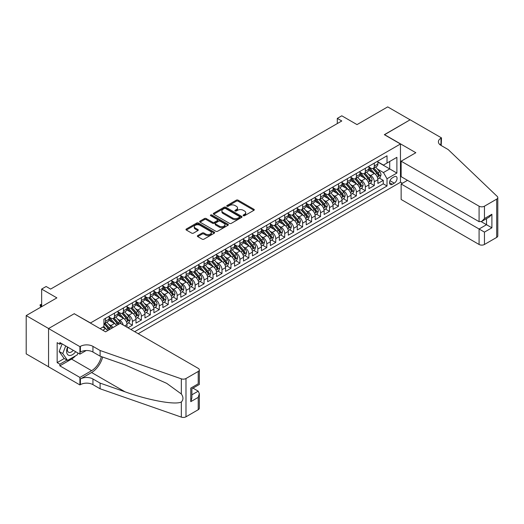 <?xml version="1.0" encoding="UTF-8"?>
<svg xmlns="http://www.w3.org/2000/svg" width="524" height="524" viewBox="0 0 524 524"><rect width="100%" height="100%" fill="white"/><g stroke="black" fill="none" stroke-linecap="round" stroke-linejoin="round"><path stroke-width="0.79" d="M243.346 215.698A0.871 0.504 0 0 0 244.577 215.698L253.924 210.307A1.244 0.721 0 0 0 254.291 209.797A1.244 0.721 0 0 0 253.924 209.292L238.093 200.148A1.244 0.721 0 0 0 236.337 200.148L226.99 205.546A0.871 0.504 0 0 0 226.735 205.899A0.871 0.504 0 0 0 226.99 206.26A0.871 0.504 0 0 0 228.222 206.26L229.433 205.559A3.982 2.299 0 0 1 235.06 205.559L236.376 206.318A3.982 2.299 0 0 1 237.542 207.943A3.982 2.299 0 0 1 236.376 209.567L235.171 210.268A0.871 0.504 0 0 0 234.916 210.622A0.871 0.504 0 0 0 235.171 210.976A0.871 0.504 0 0 0 236.403 210.976L237.608 210.281A3.982 2.299 0 0 1 243.241 210.281L244.557 211.041A3.982 2.299 0 0 1 245.723 212.665A3.982 2.299 0 0 1 244.557 214.29L243.346 214.991A0.871 0.504 0 0 0 243.097 215.344A0.871 0.504 0 0 0 243.346 215.698L243.346 214.991M197.731 235.59A1.244 0.721 0 0 0 197.365 236.095A1.244 0.721 0 0 0 197.731 236.606L202.172 239.167A1.244 0.721 0 0 0 203.928 239.167L214.309 233.18A1.244 0.721 0 0 0 214.67 232.669A1.244 0.721 0 0 0 214.309 232.165L198.478 223.021A1.244 0.721 0 0 0 196.716 223.021L186.341 229.014A1.244 0.721 0 0 0 185.981 229.525A1.244 0.721 0 0 0 186.341 230.029L191.705 233.128A1.244 0.721 0 0 0 193.467 233.128L197.908 230.567A1.244 0.721 0 0 0 198.268 230.056A1.244 0.721 0 0 0 197.908 229.545L195.249 228.012A3.327 1.919 0 0 1 194.273 226.656A3.327 1.919 0 0 1 196.323 224.881A3.327 1.919 0 0 1 199.952 225.294L210.373 231.313A3.327 1.919 0 0 1 211.349 232.669A3.327 1.919 0 0 1 209.292 234.444A3.327 1.919 0 0 1 205.663 234.032L203.928 233.023A1.244 0.721 0 0 0 202.172 233.023L197.731 235.59L197.731 236.606L202.172 234.058L202.172 233.023M74.356 313.804L90.482 322.961L400.467 143.995L384.341 134.681L410.096 119.813L387.701 106.883L357.014 124.601L341.786 115.804L337.305 118.391L341.786 120.978L50.612 289.084L46.132 286.497L41.651 289.084L41.651 306.671M74.356 313.653L48.601 328.522L26.2 315.592L56.887 297.874L41.651 289.084M229.519 223.381A1.244 0.721 0 0 0 231.281 223.381L241.656 217.388A1.244 0.721 0 0 0 242.023 216.884A1.244 0.721 0 0 0 241.656 216.373L225.824 207.235A1.244 0.721 0 0 0 224.069 207.235L213.694 213.222A1.244 0.721 0 0 0 213.327 213.733A1.244 0.721 0 0 0 213.694 214.237L229.519 223.381M211.008 215.888A0.871 0.504 0 0 1 211.886 216.012L227.966 225.294L217.604 231.274A1.244 0.721 0 0 1 215.849 231.274L200.017 222.137L200.017 221.121A1.244 0.721 0 0 0 199.651 221.626A1.244 0.721 0 0 0 200.017 222.137M200.017 221.121L204.458 218.554A1.244 0.721 0 0 1 206.214 218.554L212.633 222.261A1.244 0.721 0 0 0 214.395 222.261L217.342 220.558A1.244 0.721 0 0 0 217.702 220.054A1.244 0.721 0 0 0 217.342 219.543L210.655 215.685A0.871 0.504 0 0 1 210.399 215.331A0.871 0.504 0 0 1 210.943 214.866A0.871 0.504 0 0 1 211.886 214.978L227.979 224.265A1.244 0.721 0 0 1 228.346 224.776A1.244 0.721 0 0 1 227.979 225.281L227.979 224.265M48.555 366.774L26.2 353.87L26.2 315.592M127.928 327.775L132.408 325.188L128.334 322.836M126.579 313.902L128.825 315.206A5.07 2.928 60 0 1 132.408 321.409L135.991 319.339L135.991 323.118L141.369 320.013L137.295 317.662M135.539 308.734L137.786 310.031A5.07 2.928 60 0 1 141.369 316.241L144.952 314.171L144.952 317.944L150.329 314.839L146.255 312.487M144.493 303.56L146.746 304.857A5.07 2.928 60 0 1 150.329 311.066L153.912 308.996L153.912 312.776L159.289 309.671L155.209 307.313M153.453 298.385L155.707 299.689A5.07 2.928 60 0 1 159.289 305.892L162.872 303.822L162.872 307.601L168.243 304.496L164.169 302.145M162.414 293.217L164.66 294.514A5.07 2.928 60 0 1 168.243 300.724L171.833 298.654L171.833 302.427L177.204 299.322L173.13 296.97M171.374 288.043L173.621 289.34A5.07 2.928 60 0 1 177.204 295.549L180.787 293.479L180.787 297.259L186.164 294.154L182.09 291.796M180.335 282.868L182.581 284.172A5.07 2.928 60 0 1 186.164 290.375L189.747 288.305L189.747 292.084L195.124 288.979L191.05 286.628M189.288 277.7L191.542 278.997A5.07 2.928 60 0 1 195.124 285.207L198.707 283.137L198.707 286.91L204.085 283.805L200.004 281.454M198.249 272.526L200.502 273.823A5.07 2.928 60 0 1 204.085 280.032L207.668 277.962L207.668 281.735L213.039 278.637L208.965 276.279M207.209 267.351L209.456 268.655A5.07 2.928 60 0 1 213.039 274.858L216.628 272.788L216.628 276.567L221.999 273.463L217.925 271.111M216.17 262.183L218.416 263.48A5.07 2.928 60 0 1 221.999 269.683L225.582 267.62L225.582 271.393L230.96 268.288L226.885 265.937M225.13 257.009L227.377 258.306A5.07 2.928 60 0 1 230.96 264.515L234.542 262.445L234.542 266.218L239.92 263.12L235.846 260.762M234.084 251.834L236.337 253.131A5.07 2.928 60 0 1 239.92 259.341L243.503 257.271L243.503 261.05L248.88 257.946L244.8 255.594M243.044 246.66L245.298 247.963A5.07 2.928 60 0 1 248.88 254.166L252.463 252.096L252.463 255.876L257.834 252.771L253.76 250.42M252.005 241.492L254.251 242.789A5.07 2.928 60 0 1 257.834 248.998L261.424 246.928L261.424 250.701L266.795 247.597L262.721 245.245M260.965 236.317L263.212 237.614A5.07 2.928 60 0 1 266.795 243.824L270.377 241.754L270.377 245.533L275.755 242.429L271.681 240.071M269.925 231.143L272.172 232.446A5.07 2.928 60 0 1 275.755 238.649L279.338 236.579L279.338 240.359L284.715 237.254L280.641 234.903M278.879 225.975L281.133 227.272A5.07 2.928 60 0 1 284.715 233.481L288.298 231.412L288.298 235.184L293.676 232.08L289.595 229.728M287.84 220.801L290.093 222.097A5.07 2.928 60 0 1 293.676 228.307L297.259 226.237L297.259 230.016L302.63 226.912L298.556 224.554M296.8 215.626L299.047 216.929A5.07 2.928 60 0 1 302.63 223.132L306.219 221.062L306.219 224.842L311.59 221.737L307.516 219.386M305.761 210.458L308.007 211.755A5.07 2.928 60 0 1 311.59 217.964L315.173 215.895L315.173 219.667L320.55 216.563L316.476 214.211M314.721 205.284L316.968 206.58A5.07 2.928 60 0 1 320.55 212.79L324.133 210.72L324.133 214.493L329.511 211.395L325.437 209.037M323.675 200.109L325.928 201.412A5.07 2.928 60 0 1 329.511 207.615L333.094 205.546L333.094 209.325L338.471 206.22L334.391 203.869M332.635 194.941L334.888 196.238A5.07 2.928 60 0 1 338.471 202.441L342.054 200.378L342.054 204.15L347.425 201.046L343.351 198.694M341.596 189.767L343.842 191.064A5.07 2.928 60 0 1 347.425 197.273L351.014 195.203L351.014 198.976L356.386 195.878L352.311 193.52M350.556 184.592L352.803 185.889A5.07 2.928 60 0 1 356.386 192.098L359.968 190.029L359.968 193.808L365.346 190.703L361.272 188.352M359.516 179.418L361.763 180.721A5.07 2.928 60 0 1 365.346 186.924L368.929 184.854L368.929 188.633L374.306 185.529L374.306 181.756A5.07 2.928 -120 0 0 370.723 175.547L368.47 174.25M370.232 183.177L374.306 185.529M107.63 330.651A5.07 2.928 -120 0 0 105.534 328.653L102.848 327.1M116.59 325.476A5.07 2.928 -120 0 0 114.494 323.478L108.953 320.282M113.007 327.546A5.07 2.928 60 0 0 110.911 325.548L108.658 324.251M127.037 327.258L127.037 324.513A5.07 2.928 -120 0 0 123.448 318.31L117.913 315.107M123.238 325.063A5.07 2.928 60 0 0 119.865 320.374L117.618 319.077M135.991 319.339A5.07 2.928 -120 0 0 132.408 313.136L126.867 309.933M144.952 314.171A5.07 2.928 -120 0 0 141.369 307.961L135.827 304.765M153.912 308.996A5.07 2.928 -120 0 0 150.329 302.787L144.788 299.59M162.872 303.822A5.07 2.928 -120 0 0 159.289 297.619L153.748 294.416M171.833 298.654A5.07 2.928 -120 0 0 168.243 292.444L162.709 289.248M180.787 293.479A5.07 2.928 -120 0 0 177.204 287.27L171.662 284.074M189.747 288.305A5.07 2.928 -120 0 0 186.164 282.102L180.623 278.899M198.707 283.137A5.07 2.928 -120 0 0 195.124 276.927L189.583 273.731M207.668 277.962A5.07 2.928 -120 0 0 204.085 271.753L198.544 268.557M216.628 272.788A5.07 2.928 -120 0 0 213.039 266.585L207.504 263.382M225.582 267.62A5.07 2.928 -120 0 0 221.999 261.411L216.458 258.214M234.542 262.445A5.07 2.928 -120 0 0 230.96 256.236L225.418 253.04M243.503 257.271A5.07 2.928 -120 0 0 239.92 251.068L234.379 247.865M252.463 252.096A5.07 2.928 -120 0 0 248.88 245.894L243.339 242.691M261.424 246.928A5.07 2.928 -120 0 0 257.834 240.719L252.299 237.523M270.377 241.754A5.07 2.928 -120 0 0 266.795 235.545L261.253 232.348M279.338 236.579A5.07 2.928 -120 0 0 275.755 230.377L270.214 227.174M288.298 231.412A5.07 2.928 -120 0 0 284.715 225.202L279.174 222.006M297.259 226.237A5.07 2.928 -120 0 0 293.676 220.028L288.135 216.831M306.219 221.062A5.07 2.928 -120 0 0 302.63 214.86L297.095 211.657M315.173 215.895A5.07 2.928 -120 0 0 311.59 209.685L306.049 206.489M324.133 210.72A5.07 2.928 -120 0 0 320.55 204.511L315.009 201.314M333.094 205.546A5.07 2.928 -120 0 0 329.511 199.343L323.97 196.14M342.054 200.378A5.07 2.928 -120 0 0 338.471 194.168L332.93 190.972M351.014 195.203A5.07 2.928 -120 0 0 347.425 188.994L341.89 185.797M359.968 190.029A5.07 2.928 -120 0 0 356.386 183.826L350.844 180.623M368.929 184.854A5.07 2.928 -120 0 0 365.346 178.651L359.805 175.448M394.284 176.739L392.312 177.872A3.93 2.266 120 0 0 389.745 181.337A3.93 2.266 120 0 0 390.347 184.481A3.93 2.266 120 0 0 392.312 184.291L394.284 183.151A3.93 2.266 120 0 0 396.851 179.693A3.93 2.266 120 0 0 396.249 176.542A3.93 2.266 120 0 0 394.284 176.739M138.192 333.696L400.467 182.273L400.467 143.995M134.694 331.679L387.026 185.994L387.026 178.756L383.444 172.547L377.431 169.075M100.11 328.679L103.922 326.478L103.922 319.24L387.026 155.785L387.026 163.03L396.884 157.338L396.884 173.064L387.026 178.756M109.116 317.066L110.911 318.101A5.07 2.928 60 0 0 113.439 318.35L117.029 316.28A5.07 2.928 -120 0 0 118.077 313.961L118.077 311.066M118.077 311.891L119.865 312.926A5.07 2.928 60 0 0 122.4 313.182L125.983 311.112A5.07 2.928 -120 0 0 127.037 308.787L127.037 305.892M127.037 306.723L128.825 307.758A5.07 2.928 60 0 0 131.36 308.007L134.943 305.937A5.07 2.928 -120 0 0 135.991 303.619L135.991 300.724M135.991 301.549L137.786 302.584A5.07 2.928 60 0 0 140.321 302.833L143.904 300.763A5.07 2.928 -120 0 0 144.952 298.444L144.952 295.549M144.952 296.374L146.746 297.409A5.07 2.928 60 0 0 149.281 297.658L152.864 295.595A5.07 2.928 -120 0 0 153.912 293.27L153.912 290.375M153.912 291.206L155.707 292.235A5.07 2.928 60 0 0 158.235 292.49L161.824 290.42A5.07 2.928 -120 0 0 162.872 288.102L162.872 285.2M162.872 286.032L164.66 287.067A5.07 2.928 60 0 0 167.195 287.316L170.778 285.246A5.07 2.928 -120 0 0 171.833 282.927L171.833 280.032M171.833 280.857L173.621 281.892A5.07 2.928 60 0 0 176.156 282.141L179.739 280.078A5.07 2.928 -120 0 0 180.787 277.753L180.787 274.858M180.787 275.683L182.581 276.718A5.07 2.928 60 0 0 185.116 276.973L188.699 274.904A5.07 2.928 -120 0 0 189.747 272.585L189.747 269.683M189.747 270.515L191.542 271.55A5.07 2.928 60 0 0 194.077 271.799L197.659 269.729A5.07 2.928 -120 0 0 198.707 267.41L198.707 264.515M198.707 265.341L200.502 266.375A5.07 2.928 60 0 0 203.03 266.624L206.62 264.555A5.07 2.928 -120 0 0 207.668 262.236L207.668 259.341M207.668 260.166L209.456 261.201A5.07 2.928 60 0 0 211.991 261.456L215.574 259.387A5.07 2.928 -120 0 0 216.628 257.068L216.628 254.166M216.628 254.998L218.416 256.033A5.07 2.928 60 0 0 220.951 256.282L224.534 254.212A5.07 2.928 -120 0 0 225.582 251.893L225.582 248.998M225.582 249.824L227.377 250.858A5.07 2.928 60 0 0 229.912 251.107L233.494 249.038A5.07 2.928 -120 0 0 234.542 246.719L234.542 243.824M234.542 244.649L236.337 245.684A5.07 2.928 60 0 0 238.872 245.939L242.455 243.87A5.07 2.928 -120 0 0 243.503 241.544L243.503 238.649M243.503 239.481L245.298 240.516A5.07 2.928 60 0 0 247.826 240.765L251.415 238.695A5.07 2.928 -120 0 0 252.463 236.376L252.463 233.481M252.463 234.307L254.251 235.342A5.07 2.928 60 0 0 256.786 235.59L260.369 233.521A5.07 2.928 -120 0 0 261.424 231.202L261.424 228.307M261.424 229.132L263.212 230.167A5.07 2.928 60 0 0 265.747 230.416L269.329 228.353A5.07 2.928 -120 0 0 270.377 226.027L270.377 223.132M270.377 223.964L272.172 224.993A5.07 2.928 60 0 0 274.707 225.248L278.29 223.178A5.07 2.928 -120 0 0 279.338 220.859L279.338 217.958M279.338 218.79L281.133 219.825A5.07 2.928 60 0 0 283.667 220.073L287.25 218.004A5.07 2.928 -120 0 0 288.298 215.685L288.298 212.79M288.298 213.615L290.093 214.65A5.07 2.928 60 0 0 292.621 214.899L296.211 212.836A5.07 2.928 -120 0 0 297.259 210.51L297.259 207.615M297.259 208.441L299.047 209.476A5.07 2.928 60 0 0 301.582 209.731L305.164 207.661A5.07 2.928 -120 0 0 306.219 205.343L306.219 202.441M306.219 203.273L308.007 204.308A5.07 2.928 60 0 0 310.542 204.557L314.125 202.487A5.07 2.928 -120 0 0 315.173 200.168L315.173 197.273M315.173 198.098L316.968 199.133A5.07 2.928 60 0 0 319.502 199.382L323.085 197.312A5.07 2.928 -120 0 0 324.133 194.994L324.133 192.098M324.133 192.924L325.928 193.959A5.07 2.928 60 0 0 328.463 194.214L332.046 192.144A5.07 2.928 -120 0 0 333.094 189.826L333.094 186.924M333.094 187.756L334.888 188.791A5.07 2.928 60 0 0 337.417 189.04L341.006 186.97A5.07 2.928 -120 0 0 342.054 184.651L342.054 181.756M342.054 182.581L343.842 183.616A5.07 2.928 60 0 0 346.377 183.865L349.96 181.795A5.07 2.928 -120 0 0 351.014 179.477L351.014 176.581M351.014 177.407L352.803 178.442A5.07 2.928 60 0 0 355.338 178.697L358.92 176.627A5.07 2.928 -120 0 0 359.968 174.302L359.968 171.407M359.968 172.239L361.763 173.274A5.07 2.928 60 0 0 364.298 173.523L367.881 171.453A5.07 2.928 -120 0 0 368.929 169.134L368.929 166.239M130.935 329.504L383.267 183.826L383.267 180.354L377.889 183.459L377.889 179.686A5.07 2.928 -120 0 0 374.306 173.477L368.765 170.28M368.929 167.064L370.723 168.099A5.07 2.928 -120 0 0 373.258 168.348A5.07 2.928 -120 0 0 374.306 166.029L374.306 163.134M373.258 168.348L376.841 166.278A5.07 2.928 -120 0 0 377.889 163.96L377.889 161.065M105.534 318.31L105.534 321.205A5.07 2.928 60 0 1 104.486 323.524A5.07 2.928 60 0 1 103.922 323.727M104.486 323.524L108.068 321.454A5.07 2.928 -120 0 0 109.116 319.136L109.116 316.241M114.494 313.136L114.494 316.031A5.07 2.928 60 0 1 113.439 318.35M123.448 307.961L123.448 310.856A5.07 2.928 60 0 1 122.4 313.182M132.408 302.787L132.408 305.689A5.07 2.928 60 0 1 131.36 308.007M141.369 297.619L141.369 300.514A5.07 2.928 60 0 1 140.321 302.833M150.329 292.444L150.329 295.339A5.07 2.928 60 0 1 149.281 297.658M159.289 287.27L159.289 290.172A5.07 2.928 60 0 1 158.235 292.49M168.243 282.102L168.243 284.997A5.07 2.928 60 0 1 167.195 287.316M177.204 276.927L177.204 279.823A5.07 2.928 60 0 1 176.156 282.141M186.164 271.753L186.164 274.655A5.07 2.928 60 0 1 185.116 276.973M195.124 266.585L195.124 269.48A5.07 2.928 60 0 1 194.077 271.799M204.085 261.411L204.085 264.306A5.07 2.928 60 0 1 203.03 266.624M213.039 256.236L213.039 259.131A5.07 2.928 60 0 1 211.991 261.456M221.999 251.068L221.999 253.963A5.07 2.928 60 0 1 220.951 256.282M230.96 245.894L230.96 248.789A5.07 2.928 60 0 1 229.912 251.107M239.92 240.719L239.92 243.614A5.07 2.928 60 0 1 238.872 245.939M248.88 235.545L248.88 238.446A5.07 2.928 60 0 1 247.826 240.765M257.834 230.377L257.834 233.272A5.07 2.928 60 0 1 256.786 235.59M266.795 225.202L266.795 228.097A5.07 2.928 60 0 1 265.747 230.416M275.755 220.028L275.755 222.929A5.07 2.928 60 0 1 274.707 225.248M284.715 214.86L284.715 217.755A5.07 2.928 60 0 1 283.667 220.073M293.676 209.685L293.676 212.58A5.07 2.928 60 0 1 292.621 214.899M302.63 204.511L302.63 207.412A5.07 2.928 60 0 1 301.582 209.731M311.59 199.343L311.59 202.238A5.07 2.928 60 0 1 310.542 204.557M320.55 194.168L320.55 197.063A5.07 2.928 60 0 1 319.502 199.382M329.511 188.994L329.511 191.889A5.07 2.928 60 0 1 328.463 194.214M338.471 183.826L338.471 186.721A5.07 2.928 60 0 1 337.417 189.04M347.425 178.651L347.425 181.546A5.07 2.928 60 0 1 346.377 183.865M356.386 173.477L356.386 176.372A5.07 2.928 60 0 1 355.338 178.697M365.346 168.302L365.346 171.204A5.07 2.928 60 0 1 364.298 173.523M365.346 186.924L365.346 190.703M356.386 192.098L356.386 195.878M347.425 197.273L347.425 201.046M338.471 202.441L338.471 206.22M329.511 207.615L329.511 211.395M320.55 212.79L320.55 216.563M311.59 217.964L311.59 221.737M302.63 223.132L302.63 226.912M293.676 228.307L293.676 232.08M284.715 233.481L284.715 237.254M275.755 238.649L275.755 242.429M266.795 243.824L266.795 247.597M257.834 248.998L257.834 252.771M248.88 254.166L248.88 257.946M239.92 259.341L239.92 263.12M230.96 264.515L230.96 268.288M221.999 269.683L221.999 273.463M213.039 274.858L213.039 278.637M204.085 280.032L204.085 283.805M195.124 285.207L195.124 288.979M186.164 290.375L186.164 294.154M177.204 295.549L177.204 299.322M168.243 300.724L168.243 304.496M159.289 305.892L159.289 309.671M150.329 311.066L150.329 314.839M141.369 316.241L141.369 320.013M132.408 321.409L132.408 325.188M383.444 172.547L389.712 168.924L389.712 161.477L396.884 157.338M377.889 162.099L396.884 173.064M377.889 161.89L383.444 165.099L387.026 163.03M337.305 118.391L337.305 123.566M379.186 178.003L383.267 180.354M383.267 183.826L387.026 185.994M243.699 215.823L244.557 215.325A3.982 2.299 0 0 0 245.723 213.7L245.723 212.665M237.542 207.943L237.542 208.978A3.982 2.299 0 0 1 236.376 210.602L235.518 211.1M253.924 209.292L253.924 210.307L238.093 201.183A1.244 0.721 0 0 0 236.337 201.183L227.337 206.377M241.643 217.394L225.824 208.27A1.244 0.721 0 0 0 224.069 208.27L213.707 214.251L213.694 213.222M239.455 217.237A0.871 0.504 0 0 0 239.71 216.884A0.871 0.504 0 0 0 239.455 216.523L225.562 208.506A0.871 0.504 0 0 0 224.331 208.506L223.054 209.24A3.982 2.299 0 0 0 221.894 210.864A3.982 2.299 0 0 0 223.054 212.489L232.551 217.971A3.982 2.299 0 0 0 238.184 217.971L239.455 217.237L239.455 218.272A0.871 0.504 0 0 0 239.71 217.912L239.71 216.884M221.894 210.864L221.894 211.899A3.982 2.299 0 0 0 223.054 213.523L223.054 212.489M239.455 218.272L238.184 219.006A3.982 2.299 0 0 1 232.551 219.006L223.054 213.523M200.03 222.143L204.458 219.589L204.458 218.554M217.702 220.054L217.702 221.089A1.244 0.721 0 0 1 217.342 221.593L214.395 223.296A1.244 0.721 0 0 1 212.633 223.296L206.214 219.589A1.244 0.721 0 0 0 204.458 219.589M219.301 226.106A3.327 1.919 0 0 0 222.923 226.525A3.327 1.919 0 0 0 224.979 224.75A3.327 1.919 0 0 0 224.003 223.394L220.329 221.272A1.244 0.721 0 0 0 218.573 221.272L215.626 222.975A1.244 0.721 0 0 0 215.259 223.479A1.244 0.721 0 0 0 215.626 223.99L219.301 226.106L219.301 227.141A3.327 1.919 0 0 0 222.923 227.56A3.327 1.919 0 0 0 224.979 225.785L224.979 224.75M215.259 223.479L215.259 224.514A1.244 0.721 0 0 0 215.626 225.025L215.626 223.99M219.301 227.141L215.626 225.025M211.349 232.669L211.349 233.704A3.327 1.919 0 0 1 209.292 235.479A3.327 1.919 0 0 1 205.663 235.06L203.928 234.058A1.244 0.721 0 0 0 202.172 234.058M194.273 226.656L194.273 227.691A3.327 1.919 0 0 0 195.249 229.047L195.249 228.012M197.889 230.573L195.249 229.047M214.29 233.187L198.478 224.056A1.244 0.721 0 0 0 196.716 224.056L186.361 230.043L186.341 229.014M377.811 178.795L380.129 177.459L381.027 174.872A3.36 1.939 -120 0 0 379.717 171.721L375.623 166.979M374.804 173.804L369.951 168.184A9.694 5.594 -120 0 0 368.929 167.117M372.138 172.226L369.427 169.082A8.043 4.644 -120 0 0 368.929 168.545M372.8 168.532L376.939 173.326A3.36 1.939 60 0 1 378.138 175.638C378.642 176.313 379.003 176.103 379.212 175.016A3.36 1.939 -120 0 0 378.014 172.704L373.92 167.968M373.042 168.453L377.49 173.601A1.71 0.989 60 0 1 377.922 174.276L379.212 175.016M378.138 175.638L378.38 176.038M67.583 347.039A8.233 4.755 120 0 0 69.515 355.475A8.233 4.755 120 0 0 75.659 351.702M67.858 347.196A5.64 3.255 120 0 0 68.552 352.239A5.64 3.255 120 0 0 69.378 352.495A5.64 3.255 120 0 0 73.262 350.314M77.971 353.032L77.264 354.853L67.589 360.433L64.007 358.37L59.173 351.486L62.12 343.882M67.589 360.433L62.756 353.556L65.71 345.951M59.173 351.486L62.756 353.556M407.502 180.335L401.135 184.003L401.135 199.467L479.08 244.472L479.08 229.008L486.521 224.711L486.521 218.652M401.135 184.003L484.458 232.106L484.458 244.472L496.686 237.411L496.686 199.133A3.799 2.194 0 0 0 497.8 197.581A3.799 2.194 0 0 0 497.25 196.448L448.171 149.556L441.005 145.417A8.869 5.122 180 0 1 438.411 141.794A8.869 5.122 180 0 1 441.005 138.172L441.496 137.891L410.141 119.786L384.472 134.76M384.472 134.609L415.833 152.713L401.135 161.196L479.08 206.194A3.799 2.194 0 0 0 484.458 206.194L496.686 199.133M441.496 137.891L441.228 145.548M400.467 182.116L402.439 183.256M401.135 161.196L401.135 176.66L479.08 221.659L479.08 206.194M497.8 197.581L497.8 235.859A3.799 2.194 180 0 1 496.686 237.411M484.458 244.472A3.799 2.194 180 0 1 479.08 244.472M439.885 144.631A8.869 5.122 180 0 1 441.005 143.838L441.005 138.172M481.235 221.659L491.892 227.816L484.458 232.106M484.458 206.194L484.458 218.554L481.772 221.39L479.08 221.659M484.458 218.554L491.892 214.264L489.206 217.1L481.772 221.39M120.271 323.347L198.216 368.352A3.799 2.194 -0 0 1 199.33 369.905A3.799 2.194 -0 0 1 198.216 371.457L185.987 378.518L185.987 416.79A3.799 2.194 180 0 1 181.33 417.117L100.11 388.782L92.945 384.642A8.869 5.122 -0 0 0 80.401 384.642L79.91 384.93L48.555 366.826L48.555 328.548L74.218 313.732L105.579 331.836L120.271 323.347M100.11 388.782L100.11 383.116L125.013 391.808C148.823 400.388 175.409 405.19 181.33 401.98C183.492 399.773 183.492 397.107 181.33 393.976L166.717 383.352L125.013 364.861L100.11 356.169L92.945 352.03A8.869 5.122 -0 0 0 80.401 352.03L80.401 346.371L79.91 346.652L48.555 328.548M100.11 356.169L100.11 350.504L92.945 346.371A8.869 5.122 -0 0 0 80.401 346.371M125.013 391.808L91.602 372.518L80.401 378.983A8.869 5.122 -0 0 1 92.945 378.983L100.11 383.116M198.216 409.729L198.216 397.369L199.33 393.622L199.33 408.176A3.799 2.194 180 0 1 198.216 409.729L185.987 416.79M181.33 393.976L181.33 378.839L100.11 350.504M75.482 355.881A14.253 8.227 -60 0 1 71.533 359.091L59.841 365.844L59.841 364.187L66.967 360.073M61.275 343.397L59.841 344.222L57.155 342.67L57.155 362.634L59.841 364.187M59.841 344.222L59.841 342.565L79.91 354.152L79.91 346.652M79.91 384.93L79.91 377.431L91.602 370.678A14.253 8.227 120 0 0 101.302 356.589M59.841 365.844L79.91 377.431M192.97 388.133L198.216 391.159L199.33 393.622M91.602 372.518A16.506 9.53 120 0 0 102.638 357.054M86.165 350.543L79.91 354.152M181.33 378.839A3.799 2.194 -0 0 0 185.987 378.518M57.155 362.634L64.275 358.521M198.216 397.369L190.775 401.659L191.889 397.913L191.889 388.756L199.33 384.459L199.33 369.905M190.775 401.659L190.775 388.107C192.229 388.946 192.229 388.946 190.775 388.107L198.216 383.817C199.664 384.655 199.664 384.655 198.216 383.817L198.216 371.457M368.857 183.97L371.169 182.634L372.066 180.046A3.36 1.939 -120 0 0 370.756 176.896L366.662 172.154M365.844 178.979L360.99 173.359A9.694 5.594 -120 0 0 359.968 172.291M363.184 177.4L360.466 174.256A8.043 4.644 -120 0 0 359.968 173.719M363.839 173.706L367.979 178.501A3.36 1.939 60 0 1 369.178 180.813C369.682 181.487 370.042 181.278 370.252 180.191A3.36 1.939 -120 0 0 369.053 177.878L364.959 173.136M364.082 173.627L368.536 178.776A1.71 0.989 60 0 1 368.962 179.444L370.252 180.191M369.178 180.813L369.42 181.206M359.896 189.144L362.208 187.808L363.106 185.221A3.36 1.939 -120 0 0 361.796 182.064L357.709 177.328M356.883 184.153L352.03 178.527A9.694 5.594 -120 0 0 351.014 177.466M354.224 182.575L351.506 179.431A8.043 4.644 -120 0 0 351.014 178.887M354.879 178.874L359.019 183.669A3.36 1.939 60 0 1 360.217 185.981C360.722 186.655 361.082 186.452 361.291 185.365A3.36 1.939 -120 0 0 360.099 183.046L356.006 178.311M355.121 178.795L359.575 183.95A1.71 0.989 60 0 1 360.008 184.618L361.291 185.365M360.217 185.981L360.46 186.38M350.936 194.312L353.255 192.976L354.145 190.389A3.36 1.939 -120 0 0 352.842 187.238L348.748 182.503M347.923 189.321L343.069 183.701A9.694 5.594 -120 0 0 342.054 182.634M345.264 187.743L342.545 184.599A8.043 4.644 -120 0 0 342.054 184.062M345.925 184.048L350.065 188.843A3.36 1.939 60 0 1 351.257 191.155C351.761 191.83 352.121 191.627 352.338 190.533A3.36 1.939 -120 0 0 351.139 188.221L347.045 183.485M346.168 183.97L350.615 189.125A1.71 0.989 60 0 1 351.047 189.793L352.338 190.533M351.257 191.155L351.506 191.555M341.976 199.487L344.294 198.151L345.185 195.563A3.36 1.939 -120 0 0 343.882 192.413L339.788 187.671M338.969 194.496L334.116 188.876A9.694 5.594 -120 0 0 333.094 187.808M336.303 192.917L333.591 189.773A8.043 4.644 -120 0 0 333.094 189.236M336.965 189.223L341.104 194.018A3.36 1.939 60 0 1 342.303 196.33C342.807 197.004 343.161 196.795 343.377 195.707A3.36 1.939 -120 0 0 342.179 193.395L338.085 188.653M337.207 189.144L341.655 194.293A1.71 0.989 60 0 1 342.087 194.961L343.377 195.707M342.303 196.33L342.545 196.729M333.015 204.661L335.334 203.325L336.231 200.738A3.36 1.939 -120 0 0 334.921 197.587L330.827 192.845M330.009 199.67L325.155 194.05A9.694 5.594 -120 0 0 324.133 192.983M327.343 198.092L324.631 194.948A8.043 4.644 -120 0 0 324.133 194.404M328.004 194.391L332.144 199.186A3.36 1.939 60 0 1 333.343 201.498C333.847 202.179 334.207 201.969 334.417 200.882A3.36 1.939 -120 0 0 333.218 198.57L329.124 193.828M328.247 194.319L332.694 199.467A1.71 0.989 60 0 1 333.126 200.135L334.417 200.882M333.343 201.498L333.585 201.897M324.061 209.829L326.373 208.493L327.271 205.912A3.36 1.939 -120 0 0 325.961 202.755L321.867 198.02M321.048 204.838L316.195 199.218A9.694 5.594 -120 0 0 315.173 198.157M318.389 203.266L315.671 200.122A8.043 4.644 -120 0 0 315.173 199.578M319.044 199.565L323.184 204.36A3.36 1.939 60 0 1 324.382 206.672C324.887 207.347 325.247 207.144 325.456 206.05A3.36 1.939 -120 0 0 324.258 203.738L320.164 199.002M319.286 199.487L323.74 204.642A1.71 0.989 60 0 1 324.166 205.31L325.456 206.05M324.382 206.672L324.625 207.072M315.101 215.004L317.413 213.668L318.31 211.08A3.36 1.939 -120 0 0 317 207.93L312.913 203.188M312.088 210.013L307.234 204.393A9.694 5.594 -120 0 0 306.219 203.325M309.429 208.434L306.71 205.29A8.043 4.644 -120 0 0 306.219 204.753M310.084 204.74L314.223 209.534A3.36 1.939 60 0 1 315.422 211.847C315.926 212.521 316.286 212.312 316.496 211.224A3.36 1.939 -120 0 0 315.304 208.912L311.21 204.17M310.326 204.661L314.78 209.81A1.71 0.989 60 0 1 315.212 210.478L316.496 211.224M315.422 211.847L315.664 212.246M306.14 220.178L308.459 218.842L309.35 216.255A3.36 1.939 -120 0 0 308.047 213.104L303.953 208.362M303.127 215.187L298.274 209.567A9.694 5.594 -120 0 0 297.259 208.5M300.468 213.609L297.75 210.465A8.043 4.644 -120 0 0 297.259 209.921M301.13 209.914L305.269 214.702A3.36 1.939 60 0 1 306.461 217.021C306.966 217.696 307.326 217.486 307.542 216.399A3.36 1.939 -120 0 0 306.344 214.087L302.25 209.345M301.372 209.836L305.82 214.984A1.71 0.989 60 0 1 306.252 215.652L307.542 216.399M306.461 217.021L306.71 217.414M297.18 225.353L299.499 224.01L300.39 221.429A3.36 1.939 -120 0 0 299.086 218.272L294.992 213.537M294.174 220.355L289.32 214.735A9.694 5.594 -120 0 0 288.298 213.674M291.508 218.783L288.796 215.639A8.043 4.644 -120 0 0 288.298 215.095M292.169 215.082L296.309 219.877A3.36 1.939 60 0 1 297.508 222.189C298.012 222.864 298.366 222.661 298.582 221.567A3.36 1.939 -120 0 0 297.383 219.255L293.289 214.519M292.412 215.004L296.859 220.159A1.71 0.989 60 0 1 297.291 220.827L298.582 221.567M297.508 222.189L297.75 222.589M288.22 230.521L290.538 229.184L291.436 226.597A3.36 1.939 -120 0 0 290.126 223.447L286.032 218.704M285.213 225.53L280.36 219.91A9.694 5.594 -120 0 0 279.338 218.842M282.547 223.951L279.836 220.807A8.043 4.644 -120 0 0 279.338 220.27M283.209 220.257L287.349 225.051A3.36 1.939 60 0 1 288.547 227.364C289.052 228.038 289.412 227.829 289.621 226.741A3.36 1.939 -120 0 0 288.423 224.429L284.329 219.687M283.451 220.178L287.899 225.327A1.71 0.989 60 0 1 288.331 226.001L289.621 226.741M288.547 227.364L288.789 227.763M279.266 235.695L281.578 234.359L282.475 231.772A3.36 1.939 -120 0 0 281.165 228.621L277.072 223.879M276.253 230.704L271.399 225.084A9.694 5.594 -120 0 0 270.377 224.017M273.594 229.126L270.875 225.982A8.043 4.644 -120 0 0 270.377 225.444M274.248 225.431L278.388 230.219A3.36 1.939 60 0 1 279.587 232.538C280.091 233.213 280.451 233.003 280.661 231.916A3.36 1.939 -120 0 0 279.462 229.604L275.369 224.862M274.491 225.353L278.945 230.501A1.71 0.989 60 0 1 279.371 231.169L280.661 231.916M279.587 232.538L279.829 232.931M270.305 240.87L272.618 239.534L273.515 236.946A3.36 1.939 -120 0 0 272.205 233.789L268.111 229.054M267.292 235.872L262.439 230.252A9.694 5.594 -120 0 0 261.424 229.191M264.633 234.3L261.915 231.156A8.043 4.644 -120 0 0 261.424 230.612M265.288 230.599L269.428 235.394A3.36 1.939 60 0 1 270.626 237.706C271.131 238.381 271.491 238.178 271.701 237.09A3.36 1.939 -120 0 0 270.508 234.772L266.415 230.036M265.53 230.521L269.984 235.676A1.71 0.989 60 0 1 270.417 236.344L271.701 237.09M270.626 237.706L270.869 238.106M261.345 246.038L263.664 244.701L264.555 242.114A3.36 1.939 -120 0 0 263.251 238.964L259.157 234.221M258.332 241.047L253.478 235.427A9.694 5.594 -120 0 0 252.463 234.359M255.673 239.468L252.954 236.324A8.043 4.644 -120 0 0 252.463 235.787M256.334 235.774L260.474 240.568A3.36 1.939 60 0 1 261.666 242.881C262.17 243.555 262.531 243.346 262.747 242.258A3.36 1.939 -120 0 0 261.548 239.946L257.454 235.211M256.577 235.695L261.024 240.844A1.71 0.989 60 0 1 261.456 241.518L262.747 242.258M261.666 242.881L261.915 243.28M252.385 251.212L254.703 249.876L255.594 247.289A3.36 1.939 -120 0 0 254.291 244.138L250.197 239.396M249.378 246.221L244.525 240.601A9.694 5.594 -120 0 0 243.503 239.534M246.712 244.643L244.001 241.499A8.043 4.644 -120 0 0 243.503 240.961M247.374 240.948L251.513 245.743A3.36 1.939 60 0 1 252.712 248.055C253.216 248.73 253.57 248.52 253.786 247.433A3.36 1.939 -120 0 0 252.588 245.121L248.494 240.378M247.616 240.87L252.064 246.018A1.71 0.989 60 0 1 252.496 246.686L253.786 247.433M252.712 248.055L252.954 248.448M243.424 256.387L245.743 255.05L246.64 252.463A3.36 1.939 -120 0 0 245.33 249.306L241.237 244.57M240.418 251.396L235.564 245.769A9.694 5.594 -120 0 0 234.542 244.708M237.752 249.817L235.04 246.673A8.043 4.644 -120 0 0 234.542 246.129M238.413 246.116L242.553 250.911A3.36 1.939 60 0 1 243.752 253.223C244.256 253.898 244.616 253.695 244.826 252.607A3.36 1.939 -120 0 0 243.627 250.289L239.534 245.553M238.656 246.038L243.103 251.193A1.71 0.989 60 0 1 243.536 251.861L244.826 252.607M243.752 253.223L243.994 253.623M234.47 261.555L236.782 260.218L237.68 257.631A3.36 1.939 -120 0 0 236.37 254.481L232.276 249.745M231.457 256.563L226.604 250.944A9.694 5.594 -120 0 0 225.582 249.876M228.798 254.985L226.08 251.841A8.043 4.644 -120 0 0 225.582 251.304M229.453 251.291L233.593 256.085A3.36 1.939 60 0 1 234.791 258.398C235.296 259.072 235.656 258.869 235.866 257.775A3.36 1.939 -120 0 0 234.667 255.463L230.573 250.727M229.695 251.212L234.149 256.367A1.71 0.989 60 0 1 234.575 257.035L235.866 257.775M234.791 258.398L235.034 258.797M225.51 266.729L227.822 265.393L228.719 262.806A3.36 1.939 -120 0 0 227.409 259.655L223.316 254.913M222.497 261.738L217.643 256.118A9.694 5.594 -120 0 0 216.628 255.05M219.838 260.159L217.119 257.015A8.043 4.644 -120 0 0 216.628 256.478M220.493 256.465L224.632 261.26A3.36 1.939 60 0 1 225.831 263.572C226.335 264.247 226.696 264.037 226.905 262.95A3.36 1.939 -120 0 0 225.713 260.638L221.619 255.895M220.735 256.387L225.189 261.535A1.71 0.989 60 0 1 225.621 262.203L226.905 262.95M225.831 263.572L226.073 263.972M216.55 271.904L218.868 270.567L219.759 267.98A3.36 1.939 -120 0 0 218.456 264.83L214.362 260.087M213.537 266.913L208.683 261.293A9.694 5.594 -120 0 0 207.668 260.225M210.877 265.334L208.159 262.19A8.043 4.644 -120 0 0 207.668 261.646M211.539 261.633L215.678 266.428A3.36 1.939 60 0 1 216.871 268.74C217.375 269.421 217.735 269.212 217.951 268.124A3.36 1.939 -120 0 0 216.753 265.812L212.659 261.07M211.781 261.561L216.229 266.709A1.71 0.989 60 0 1 216.661 267.378L217.951 268.124M216.871 268.74L217.119 269.139M207.589 277.072L209.908 275.735L210.799 273.155A3.36 1.939 -120 0 0 209.495 269.998L205.401 265.262M204.583 272.08L199.729 266.461A9.694 5.594 -120 0 0 198.707 265.399M201.917 270.508L199.205 267.364A8.043 4.644 -120 0 0 198.707 266.821M202.578 266.808L206.718 271.602A3.36 1.939 60 0 1 207.917 273.914C208.421 274.589 208.775 274.386 208.991 273.292A3.36 1.939 -120 0 0 207.792 270.98L203.698 266.244M202.821 266.729L207.268 271.884A1.71 0.989 60 0 1 207.701 272.552L208.991 273.292M207.917 273.914L208.159 274.314M198.629 282.246L200.947 280.91L201.845 278.323A3.36 1.939 -120 0 0 200.535 275.172L196.441 270.43M195.622 277.255L190.769 271.635A9.694 5.594 -120 0 0 189.747 270.567M192.956 275.676L190.245 272.532A8.043 4.644 -120 0 0 189.747 271.995M193.618 271.982L197.758 276.777A3.36 1.939 60 0 1 198.956 279.089C199.461 279.764 199.821 279.554 200.03 278.467A3.36 1.939 -120 0 0 198.832 276.155L194.738 271.412M193.86 271.904L198.308 277.052A1.71 0.989 60 0 1 198.74 277.72L200.03 278.467M198.956 279.089L199.199 279.488M189.675 287.421L191.987 286.084L192.884 283.497A3.36 1.939 -120 0 0 191.574 280.347L187.481 275.604M186.662 282.429L181.808 276.81A9.694 5.594 -120 0 0 180.787 275.742M184.003 280.851L181.284 277.707A8.043 4.644 -120 0 0 180.787 277.163M184.658 277.157L188.797 281.945A3.36 1.939 60 0 1 189.996 284.263C190.5 284.938 190.86 284.728 191.07 283.641A3.36 1.939 -120 0 0 189.871 281.329L185.778 276.587M184.9 277.078L189.354 282.226A1.71 0.989 60 0 1 189.78 282.894L191.07 283.641M189.996 284.263L190.238 284.656M180.714 292.595L183.027 291.252L183.924 288.672A3.36 1.939 -120 0 0 182.614 285.514L178.52 280.779M177.702 287.597L172.848 281.978A9.694 5.594 -120 0 0 171.833 280.916M175.042 286.025L172.324 282.881A8.043 4.644 -120 0 0 171.833 282.338M175.697 282.325L179.837 287.119A3.36 1.939 60 0 1 181.035 289.431C181.54 290.106 181.9 289.903 182.11 288.809A3.36 1.939 -120 0 0 180.918 286.497L176.824 281.761M175.94 282.246L180.394 287.401A1.71 0.989 60 0 1 180.826 288.069L182.11 288.809M181.035 289.431L181.278 289.831M171.754 297.763L174.073 296.427L174.964 293.84A3.36 1.939 -120 0 0 173.66 290.689L169.566 285.947M168.741 292.772L163.888 287.152A9.694 5.594 -120 0 0 162.872 286.084M166.082 291.193L163.364 288.049A8.043 4.644 -120 0 0 162.872 287.512M166.743 287.499L170.883 292.294A3.36 1.939 60 0 1 172.075 294.606C172.579 295.281 172.94 295.071 173.156 293.984A3.36 1.939 -120 0 0 171.957 291.672L167.863 286.929M166.986 287.421L171.433 292.569A1.71 0.989 60 0 1 171.865 293.243L173.156 293.984M172.075 294.606L172.324 295.005M162.794 302.938L165.112 301.601L166.003 299.014A3.36 1.939 -120 0 0 164.7 295.863L160.606 291.121M159.787 297.946L154.934 292.327A9.694 5.594 -120 0 0 153.912 291.259M157.121 296.368L154.41 293.224A8.043 4.644 -120 0 0 153.912 292.687M157.783 292.674L161.923 297.462A3.36 1.939 60 0 1 163.121 299.78C163.626 300.455 163.979 300.245 164.195 299.158A3.36 1.939 -120 0 0 162.997 296.846L158.903 292.104M158.025 292.595L162.473 297.743A1.71 0.989 60 0 1 162.905 298.411L164.195 299.158M163.121 299.78L163.364 300.173M153.833 308.112L156.152 306.776L157.049 304.189A3.36 1.939 -120 0 0 155.739 301.031L151.646 296.296M150.827 303.114L145.973 297.494A9.694 5.594 -120 0 0 144.952 296.433M148.161 301.542L145.449 298.398A8.043 4.644 -120 0 0 144.952 297.855M148.823 297.842L152.962 302.636A3.36 1.939 60 0 1 154.161 304.948C154.665 305.623 155.025 305.42 155.235 304.333A3.36 1.939 -120 0 0 154.036 302.014L149.943 297.278M149.065 297.763L153.512 302.918A1.71 0.989 60 0 1 153.945 303.586L155.235 304.333M154.161 304.948L154.403 305.348M144.879 313.28L147.192 311.944L148.089 309.357A3.36 1.939 -120 0 0 146.779 306.206L142.685 301.464M141.866 308.289L137.013 302.669A9.694 5.594 -120 0 0 135.991 301.601M139.207 306.71L136.489 303.566A8.043 4.644 -120 0 0 135.991 303.029M139.862 303.016L144.002 307.811A3.36 1.939 60 0 1 145.2 310.123C145.705 310.798 146.065 310.588 146.275 309.501A3.36 1.939 -120 0 0 145.076 307.188L140.982 302.453M140.105 302.938L144.559 308.086A1.71 0.989 60 0 1 144.984 308.76L146.275 309.501M145.2 310.123L145.443 310.522M135.919 318.454L138.231 317.118L139.129 314.531A3.36 1.939 -120 0 0 137.819 311.38L133.725 306.638M132.906 313.463L128.053 307.843A9.694 5.594 -120 0 0 127.037 306.776M130.247 311.885L127.528 308.741A8.043 4.644 -120 0 0 127.037 308.204M130.902 308.191L135.041 312.985A3.36 1.939 60 0 1 136.24 315.297C136.744 315.972 137.105 315.762 137.314 314.675A3.36 1.939 -120 0 0 136.122 312.363L132.028 307.621M131.144 308.112L135.598 313.26A1.71 0.989 60 0 1 136.03 313.928L137.314 314.675M136.24 315.297L136.482 315.69M126.959 323.629L129.277 322.293L130.168 319.706A3.36 1.939 -120 0 0 128.865 316.548L124.771 311.813M123.946 318.638L119.092 313.011A9.694 5.594 -120 0 0 118.077 311.95M121.286 317.059L118.568 313.915A8.043 4.644 -120 0 0 118.077 313.372M121.948 313.359L126.088 318.153A3.36 1.939 60 0 1 127.28 320.465C127.784 321.14 128.144 320.937 128.36 319.85A3.36 1.939 -120 0 0 127.162 317.531L123.068 312.795M122.19 313.28L126.638 318.435A1.71 0.989 60 0 1 127.07 319.103L128.36 319.85M127.28 320.465L127.528 320.865M121.037 323.793A3.36 1.939 -120 0 0 119.904 321.723L115.811 316.987M114.992 323.806L110.138 318.186A9.694 5.594 -120 0 0 109.116 317.118M112.326 322.227L109.614 319.083A8.043 4.644 -120 0 0 109.116 318.546M119.059 324.048A3.36 1.939 -120 0 0 118.201 322.705L114.108 317.97M113.23 318.454L117.677 323.609A1.71 0.989 60 0 1 118.11 324.277L118.391 324.435M112.988 318.533L117.127 323.328A3.36 1.939 60 0 1 117.985 324.67M111.802 328.24A3.36 1.939 -120 0 0 110.944 326.897L106.85 322.155M106.031 328.98L103.89 326.498M103.366 327.402L103.018 327.002M110.099 329.223A3.36 1.939 -120 0 0 109.241 327.88L105.147 323.138M104.269 323.629L108.717 328.777A1.71 0.989 60 0 1 109.149 329.445L109.431 329.609M104.027 323.708L108.167 328.502A3.36 1.939 60 0 1 109.025 329.845M41.651 304.804L40.938 305.223L41.651 305.636M40.132 304.758L40.938 305.223L40.938 307.084L40.132 305.793L40.132 304.758L41.651 304.261M102.802 330.231L105.534 328.653M110.911 325.548L114.494 323.478M119.865 320.374L123.448 318.31M128.825 315.206L132.408 313.136M137.786 310.031L141.369 307.961M146.746 304.857L150.329 302.787M155.707 299.689L159.289 297.619M164.66 294.514L168.243 292.444M173.621 289.34L177.204 287.27M182.581 284.172L186.164 282.102M191.542 278.997L195.124 276.927M200.502 273.823L204.085 271.753M209.456 268.655L213.039 266.585M218.416 263.48L221.999 261.411M227.377 258.306L230.96 256.236M236.337 253.131L239.92 251.068M245.298 247.963L248.88 245.894M254.251 242.789L257.834 240.719M263.212 237.614L266.795 235.545M272.172 232.446L275.755 230.377M281.133 227.272L284.715 225.202M290.093 222.097L293.676 220.028M299.047 216.929L302.63 214.86M308.007 211.755L311.59 209.685M316.968 206.58L320.55 204.511M325.928 201.412L329.511 199.343M334.888 196.238L338.471 194.168M343.842 191.064L347.425 188.994M352.803 185.889L356.386 183.826M361.763 180.721L365.346 178.651M370.723 175.547L374.306 173.477M374.306 166.029L377.889 163.96M105.534 321.205L109.116 319.136M114.494 316.031L118.077 313.961M123.448 310.856L127.037 308.787M132.408 305.689L135.991 303.619M141.369 300.514L144.952 298.444M150.329 295.339L153.912 293.27M159.289 290.172L162.872 288.102M168.243 284.997L171.833 282.927M177.204 279.823L180.787 277.753M186.164 274.655L189.747 272.585M195.124 269.48L198.707 267.41M204.085 264.306L207.668 262.236M213.039 259.131L216.628 257.068M221.999 253.963L225.582 251.893M230.96 248.789L234.542 246.719M239.92 243.614L243.503 241.544M248.88 238.446L252.463 236.376M257.834 233.272L261.424 231.202M266.795 228.097L270.377 226.027M275.755 222.929L279.338 220.859M284.715 217.755L288.298 215.685M293.676 212.58L297.259 210.51M302.63 207.412L306.219 205.343M311.59 202.238L315.173 200.168M320.55 197.063L324.133 194.994M329.511 191.889L333.094 189.826M338.471 186.721L342.054 184.651M347.425 181.546L351.014 179.477M356.386 176.372L359.968 174.302M365.346 171.204L368.929 169.134M374.306 181.756L377.889 179.686M124.66 325.882L127.037 324.513M389.987 180.669L394.284 183.151M389.535 182.686L392.312 184.291M244.557 215.325L244.557 214.29M235.171 210.976L235.171 210.268M236.376 210.602L236.376 209.567M226.99 206.26L226.99 205.546M236.337 201.183L236.337 200.148M238.093 201.183L238.093 200.148M224.069 208.27L224.069 207.235M225.824 208.27L225.824 207.235M241.656 217.388L241.656 216.373M232.551 219.006L232.551 217.971M238.184 219.006L238.184 217.971M206.214 219.589L206.214 218.554M212.633 223.296L212.633 222.261M214.395 223.296L214.395 222.261M217.342 221.593L217.342 220.558M211.886 216.012L211.886 214.978M203.928 234.058L203.928 233.023M205.663 235.06L205.663 234.032M197.908 230.567L197.908 229.545M196.716 224.056L196.716 223.021M198.478 224.056L198.478 223.021M214.309 233.18L214.309 232.165M377.3 177.073L381 174.937M369.951 168.184L370.409 167.916M378.014 172.704L379.717 171.721M375.341 174.25L376.939 173.326M491.892 214.264L491.892 227.816M92.945 352.03L92.945 346.371M92.945 378.983L92.945 384.642M181.33 417.117L181.33 401.98M80.401 378.983L80.401 384.642M71.533 359.091L91.602 370.678M191.889 394.814L198.216 391.159M368.346 182.247L372.047 180.112M360.99 173.359L361.449 173.09M369.053 177.878L370.756 176.896M366.381 179.424L367.979 178.501M359.385 187.422L363.086 185.286M352.03 178.527L352.495 178.265M360.099 183.046L361.796 182.064M357.42 184.592L359.019 183.669M350.425 192.596L354.126 190.454M343.069 183.701L343.534 183.433M351.139 188.221L352.842 187.238M348.46 189.767L350.065 188.843M341.465 197.764L345.165 195.629M334.116 188.876L334.574 188.607M342.179 193.395L343.882 192.413M339.5 194.941L341.104 194.018M332.504 202.939L336.205 200.803M325.155 194.05L325.614 193.782M333.218 198.57L334.921 197.587M330.546 200.109L332.144 199.186M323.55 208.113L327.251 205.971M316.195 199.218L316.653 198.956M324.258 203.738L325.961 202.755M321.585 205.284L323.184 204.36M314.59 213.281L318.291 211.146M307.234 204.393L307.699 204.124M315.304 208.912L317 207.93M312.625 210.458L314.223 209.534M305.63 218.456L309.33 216.32M298.274 209.567L298.739 209.299M306.344 214.087L308.047 213.104M303.665 215.633L305.269 214.702M296.669 223.63L300.37 221.488M289.32 214.735L289.779 214.473M297.383 219.255L299.086 218.272M294.704 220.801L296.309 219.877M287.709 228.798L291.409 226.663M280.36 219.91L280.818 219.641M288.423 224.429L290.126 223.447M285.75 225.975L287.349 225.051M278.755 233.973L282.456 231.837M271.399 225.084L271.858 224.816M279.462 229.604L281.165 228.621M276.79 231.149L278.388 230.219M269.794 239.147L273.495 237.012M262.439 230.252L262.904 229.99M270.508 234.772L272.205 233.789M267.829 236.317L269.428 235.394M260.834 244.315L264.535 242.18M253.478 235.427L253.944 235.158M261.548 239.946L263.251 238.964M258.869 241.492L260.474 240.568M251.874 249.489L255.574 247.354M244.525 240.601L244.983 240.333M252.588 245.121L254.291 244.138M249.909 246.666L251.513 245.743M242.913 254.664L246.614 252.529M235.564 245.769L236.023 245.507M243.627 250.289L245.33 249.306M240.955 251.834L242.553 250.911M233.959 259.839L237.66 257.697M226.604 250.944L227.062 250.675M234.667 255.463L236.37 254.481M231.994 257.009L233.593 256.085M224.999 265.006L228.7 262.871M217.643 256.118L218.108 255.85M225.713 260.638L227.409 259.655M223.034 262.183L224.632 261.26M216.039 270.181L219.739 268.046M208.683 261.293L209.148 261.024M216.753 265.812L218.456 264.83M214.074 267.351L215.678 266.428M207.078 275.355L210.779 273.214M199.729 266.461L200.188 266.199M207.792 270.98L209.495 269.998M205.113 272.526L206.718 271.602M198.118 280.523L201.819 278.388M190.769 271.635L191.227 271.367M198.832 276.155L200.535 275.172M196.159 277.7L197.758 276.777M189.164 285.698L192.865 283.563M181.808 276.81L182.267 276.541M189.871 281.329L191.574 280.347M187.199 282.875L188.797 281.945M180.204 290.872L183.904 288.731M172.848 281.978L173.313 281.716M180.918 286.497L182.614 285.514M178.239 288.043L179.837 287.119M171.243 296.04L174.944 293.905M163.888 287.152L164.353 286.883M171.957 291.672L173.66 290.689M169.278 293.217L170.883 292.294M162.283 301.215L165.984 299.08M154.934 292.327L155.392 292.058M162.997 296.846L164.7 295.863M160.318 298.392L161.923 297.462M153.322 306.389L157.023 304.254M145.973 297.494L146.432 297.232M154.036 302.014L155.739 301.031M151.364 303.56L152.962 302.636M144.369 311.557L148.069 309.422M137.013 302.669L137.471 302.4M145.076 307.188L146.779 306.206M142.404 308.734L144.002 307.811M135.408 316.732L139.109 314.597M128.053 307.843L128.518 307.575M136.122 312.363L137.819 311.38M133.443 313.909L135.041 312.985M126.448 321.906L130.148 319.771M119.092 313.011L119.557 312.749M127.162 317.531L128.865 316.548M124.483 319.077L126.088 318.153M110.138 318.186L110.597 317.917M118.201 322.705L119.904 321.723M115.522 324.251L117.127 323.328M109.241 327.88L110.944 326.897M106.569 329.426L108.167 328.502"/></g></svg>
